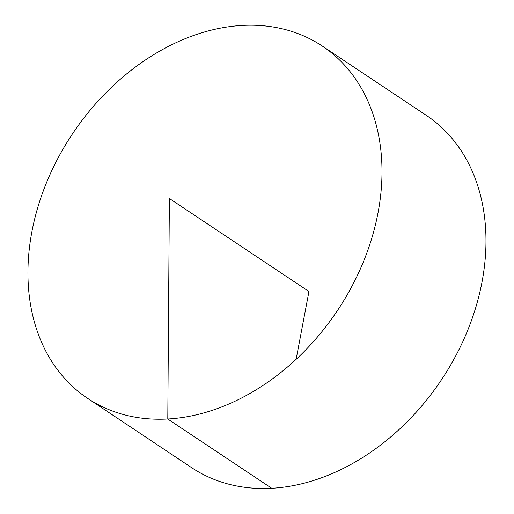 <?xml version="1.0" encoding="UTF-8"?>
<svg xmlns="http://www.w3.org/2000/svg" width="514" height="514" viewBox="0 0 514 514"><rect width="100%" height="100%" fill="white"/><g stroke="black" fill="none" stroke-linecap="round" stroke-linejoin="round"><path stroke-width="0.77" d="M378.047 212.687A211.652 159.25 123.7 0 1 87.618 398.356A211.652 159.25 123.7 0 1 72.448 133.916A211.652 159.25 123.7 0 1 322.336 46.087A211.652 159.25 123.7 0 1 378.047 212.687M322.336 46.087L426.305 115.361A211.652 159.25 123.7 0 1 482.023 281.961A211.652 159.25 123.7 0 1 191.587 467.637L87.618 398.356M296.122 359.357L308.946 291.496L169.376 198.5L167.789 419.026L271.758 488.3"/></g></svg>
